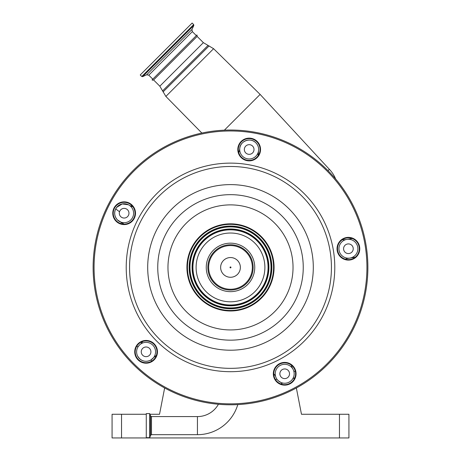 <?xml version="1.0" encoding="UTF-8"?>
<svg xmlns="http://www.w3.org/2000/svg" width="461" height="461" viewBox="0 0 461 461"><rect width="100%" height="100%" fill="white"/><g stroke="black" fill="none" stroke-linecap="round" stroke-linejoin="round"><path stroke-width="0.69" d="M218.416 404.257A24.018 24.018 0 0 1 197.435 416.583L197.435 434.683A42.112 42.112 0 0 0 237.795 404.597M146.275 425.636L146.275 413.603L149.664 413.603L149.664 437.668L146.275 437.668L146.275 425.636M327.742 170.368L327.448 170.074M335.648 179.001A30.317 30.317 0 0 0 329.35 169.308L260.125 94.419L224.374 130.169M329.35 169.308L328.013 170.645M153.594 79.96C152.568 80.295 152.084 80.243 152.13 79.816L196.991 34.955L197.135 36.413L153.594 79.96L159.823 86.19L165.874 96.424L201.866 133.05M166.185 49.01L192.145 23.05L193.678 24.583L141.758 76.503L140.225 74.97L166.185 49.01M196.53 262.032A34.391 34.391 0 0 0 225.118 301.379A34.391 34.391 0 0 0 264.47 272.791A34.391 34.391 0 0 0 235.882 233.445A34.391 34.391 0 0 0 196.53 262.032M273.033 274.145A43.063 43.063 0 0 0 237.236 224.882A43.063 43.063 0 0 0 187.967 260.672A43.063 43.063 0 0 0 223.764 309.942A43.063 43.063 0 0 0 273.033 274.145M273.546 274.226A43.582 43.582 0 0 0 237.317 224.363A43.582 43.582 0 0 0 187.454 260.592A43.582 43.582 0 0 0 223.683 310.455A43.582 43.582 0 0 0 273.546 274.226M359.638 250.513A11.369 11.369 0 0 0 350.187 237.507A11.369 11.369 0 0 0 337.181 246.958A11.369 11.369 0 0 0 346.632 259.964A11.369 11.369 0 0 0 359.638 250.513M295.927 375.554A11.369 11.369 0 0 0 286.477 362.548A11.369 11.369 0 0 0 273.465 371.998A11.369 11.369 0 0 0 282.916 385.004A11.369 11.369 0 0 0 295.927 375.554M157.316 353.604A11.369 11.369 0 0 0 147.866 340.593A11.369 11.369 0 0 0 134.86 350.043A11.369 11.369 0 0 0 144.31 363.055A11.369 11.369 0 0 0 157.316 353.604M260.402 151.283A11.369 11.369 0 0 0 250.951 138.271A11.369 11.369 0 0 0 237.945 147.727A11.369 11.369 0 0 0 247.396 160.733A11.369 11.369 0 0 0 260.402 151.283M135.361 214.993A11.369 11.369 0 0 0 125.911 201.987A11.369 11.369 0 0 0 112.905 211.438A11.369 11.369 0 0 0 122.355 224.444A11.369 11.369 0 0 0 135.361 214.993M337.648 247.033A10.897 10.897 0 0 0 346.701 259.497A10.897 10.897 0 0 0 359.171 250.438A10.897 10.897 0 0 0 350.112 237.974A10.897 10.897 0 0 0 337.648 247.033M273.932 372.073A10.897 10.897 0 0 0 282.991 384.537A10.897 10.897 0 0 0 295.455 375.479A10.897 10.897 0 0 0 286.402 363.014A10.897 10.897 0 0 0 273.932 372.073M135.327 350.118A10.897 10.897 0 0 0 144.385 362.582A10.897 10.897 0 0 0 156.849 353.529A10.897 10.897 0 0 0 147.791 341.059A10.897 10.897 0 0 0 135.327 350.118M113.371 211.513A10.897 10.897 0 0 0 122.43 223.977A10.897 10.897 0 0 0 134.894 214.918A10.897 10.897 0 0 0 125.836 202.454A10.897 10.897 0 0 0 113.371 211.513M238.412 147.797A10.897 10.897 0 0 0 247.471 160.267A10.897 10.897 0 0 0 259.935 151.208A10.897 10.897 0 0 0 250.882 138.744A10.897 10.897 0 0 0 238.412 147.797M366.19 288.903A137.378 137.378 0 0 0 251.988 131.725A137.378 137.378 0 0 0 94.81 245.92A137.378 137.378 0 0 0 209.012 403.098A137.378 137.378 0 0 0 366.19 288.903M247.643 250.265A24.249 24.249 0 0 1 247.643 284.558A24.249 24.249 0 0 1 213.357 284.558A24.249 24.249 0 0 1 213.357 250.265A24.249 24.249 0 0 1 247.643 250.265M355.206 257.25L348.078 258.379A11.369 11.369 0 0 0 345.318 259.186M342.241 239.755A11.369 11.369 0 0 0 345.116 239.668L352.239 238.539M355.108 242.037A9.474 9.474 0 0 0 341.71 242.037A9.474 9.474 0 0 0 341.71 255.434A9.474 9.474 0 0 0 355.108 255.434A9.474 9.474 0 0 0 355.108 242.037M351.824 245.321A4.835 4.835 0 0 0 344.989 245.321A4.835 4.835 0 0 0 344.989 252.155A4.835 4.835 0 0 0 351.824 252.155A4.835 4.835 0 0 0 351.824 245.321M137.591 356.013L139.389 358.525A9.474 9.474 0 0 0 152.787 358.525A9.474 9.474 0 0 0 152.787 345.122A9.474 9.474 0 0 0 139.389 345.122A9.474 9.474 0 0 0 139.389 358.525C142.829 361.585 146.621 362.098 150.764 360.064L155.115 356.313A124.113 124.113 0 0 0 155.755 356.854M137.868 347.11A115.59 115.59 0 0 1 136.9 345.963L137.868 347.11L139.389 345.122M149.502 348.407A4.835 4.835 0 0 0 142.668 348.407A4.835 4.835 0 0 0 142.668 355.241A4.835 4.835 0 0 0 149.502 355.241A4.835 4.835 0 0 0 149.502 348.407M121.468 222.49L123.842 224.104A11.369 11.369 0 0 0 121.468 222.49L117.434 219.914A9.474 9.474 0 0 0 130.832 219.914A9.474 9.474 0 0 0 130.832 206.516A9.474 9.474 0 0 0 117.434 206.516A9.474 9.474 0 0 0 117.434 219.914C114.507 216.618 113.925 212.953 115.694 208.914L116.702 207.341L115.694 208.914L119.52 211.783M120.886 223.614A115.59 115.59 0 0 1 121.422 222.467L120.886 223.614M141.106 342.131A109.902 109.902 0 0 0 141.723 342.869L140.651 344.062A11.369 11.369 0 0 0 142.633 341.492M128.435 204.77L122.228 203.935L116.702 207.341M127.553 209.795A4.835 4.835 0 0 0 120.719 209.795A4.835 4.835 0 0 0 120.719 216.63A4.835 4.835 0 0 0 127.553 216.63A4.835 4.835 0 0 0 127.553 209.795M154.026 357.281L154.083 357.229A11.369 11.369 0 0 1 156.354 355.466M283.642 383.195L282.812 383.062A129.8 129.8 0 0 1 280.628 383.886A129.8 129.8 0 0 0 282.812 383.062C281.965 383.143 280.357 382.284 277.995 380.475L276.911 379.178A9.474 9.474 0 0 1 276.254 378.078M151.9 361.038A129.8 129.8 0 0 1 150.764 360.064A129.8 129.8 0 0 0 151.9 361.038M291.398 367.077A9.474 9.474 0 0 0 277.995 367.077A9.474 9.474 0 0 0 277.995 380.475A9.474 9.474 0 0 0 291.398 380.475A9.474 9.474 0 0 0 291.398 367.077M288.113 370.362A4.835 4.835 0 0 0 281.279 370.362A4.835 4.835 0 0 0 281.279 377.196A4.835 4.835 0 0 0 288.113 377.196A4.835 4.835 0 0 0 288.113 370.362M292.914 378.493L292.712 378.827M291.335 365.135A11.369 11.369 0 0 0 292.303 367.843L293.138 369.474A9.474 9.474 0 0 1 293.945 371.733A124.113 124.113 0 0 0 295.242 371.036M294.879 377.657A129.8 129.8 0 0 1 292.793 378.7A129.8 129.8 0 0 0 294.879 377.657M273.799 373.865A11.369 11.369 0 0 1 275.638 376.551M130.924 206.153L132.895 206.735A11.369 11.369 0 0 1 129.835 205.646M238.919 152.124L238.723 152.591A11.369 11.369 0 0 0 239.53 149.831L239.818 148.021C240.141 141.394 250.427 136.905 255.872 142.806A9.474 9.474 0 0 0 242.474 142.806A9.474 9.474 0 0 0 242.474 156.204A9.474 9.474 0 0 0 255.872 156.204A9.474 9.474 0 0 0 255.872 142.806M258.246 152.798A11.369 11.369 0 0 0 258.16 155.668L258.535 150.983M252.593 146.085A4.835 4.835 0 0 0 245.759 146.085A4.835 4.835 0 0 0 245.759 152.919A4.835 4.835 0 0 0 252.593 152.919A4.835 4.835 0 0 0 252.593 146.085M130.895 206.136A115.59 115.59 0 0 1 131.535 205.22L130.895 206.136M258.644 149.888L258.546 150.88M230.166 267.743A0.473 0.473 0 0 1 230.166 267.075A0.473 0.473 0 0 1 230.834 267.075A0.473 0.473 0 0 1 230.834 267.743A0.473 0.473 0 0 1 230.166 267.743M121.543 437.95L112.069 437.95L112.069 414.266L121.543 414.266L121.543 437.95L339.457 437.95L339.457 414.266L301.471 414.266L296.36 387.972M294.521 378.493L294.406 377.899M121.543 414.266L146.275 414.266M149.975 414.266L159.529 414.266L164.64 387.972M339.457 414.266L348.931 414.266L348.931 437.95L339.457 437.95M197.435 434.683L151.479 434.683L151.479 416.583L150.591 415.96L149.664 413.603M151.479 434.683L150.591 435.305L150.591 415.96M150.591 435.305L149.756 437.604L149.756 413.661M197.135 36.413L203.37 42.648L213.599 48.699L165.874 96.424M209.081 45.904L163.079 91.906M207.957 45.512L162.693 90.782M203.37 42.648L159.823 86.19M152.787 79.159L148.782 75.155L192.329 31.607L191.955 29.469L193.833 25.441L193.678 24.583M148.782 75.155L146.644 74.78L191.955 29.469M146.644 74.78L142.616 76.653L193.833 25.441M267.605 273.287A37.566 37.566 0 0 0 236.378 230.304A37.566 37.566 0 0 0 193.395 261.537A37.566 37.566 0 0 0 224.622 304.514A37.566 37.566 0 0 0 267.605 273.287M268.296 273.396A38.269 38.269 0 0 0 236.487 229.613A38.269 38.269 0 0 0 192.704 261.427A38.269 38.269 0 0 0 224.513 305.205A38.269 38.269 0 0 0 268.296 273.396M268.44 273.419A38.413 38.413 0 0 0 236.51 229.474A38.413 38.413 0 0 0 192.56 261.404A38.413 38.413 0 0 0 224.49 305.349A38.413 38.413 0 0 0 268.44 273.419M270.515 273.748A40.51 40.51 0 0 0 236.839 227.4A40.51 40.51 0 0 0 190.485 261.076A40.51 40.51 0 0 0 224.161 307.424A40.51 40.51 0 0 0 270.515 273.748M190.347 261.053A40.654 40.654 0 0 0 224.138 307.568A40.654 40.654 0 0 0 270.653 273.771A40.654 40.654 0 0 0 236.862 227.256A40.654 40.654 0 0 0 190.347 261.053M189.655 260.943A41.357 41.357 0 0 0 224.029 308.259A41.357 41.357 0 0 0 271.345 273.88A41.357 41.357 0 0 0 236.971 226.564A41.357 41.357 0 0 0 189.655 260.943M168.738 257.63A62.529 62.529 0 0 0 220.715 329.171A62.529 62.529 0 0 0 292.262 277.194A62.529 62.529 0 0 0 240.285 205.652A62.529 62.529 0 0 0 168.738 257.63M302.353 278.79A72.752 72.752 0 0 0 241.881 195.556A72.752 72.752 0 0 0 158.647 256.028A72.752 72.752 0 0 0 219.119 339.267A72.752 72.752 0 0 0 302.353 278.79M148.719 254.46A82.801 82.801 0 0 0 217.546 349.19A82.801 82.801 0 0 0 312.281 280.363A82.801 82.801 0 0 0 243.454 185.633A82.801 82.801 0 0 0 148.719 254.46M130.809 251.62A100.936 100.936 0 0 0 214.711 367.106A100.936 100.936 0 0 0 330.191 283.198A100.936 100.936 0 0 0 246.289 167.718A100.936 100.936 0 0 0 130.809 251.62M333.499 283.722A104.284 104.284 0 0 0 246.814 164.41A104.284 104.284 0 0 0 127.501 251.095A104.284 104.284 0 0 0 214.186 370.413A104.284 104.284 0 0 0 333.499 283.722M365.25 288.753A136.433 136.433 0 0 0 251.844 132.659A136.433 136.433 0 0 0 95.75 246.07A136.433 136.433 0 0 0 209.156 402.165A136.433 136.433 0 0 0 365.25 288.753M246.508 251.406A22.635 22.635 0 0 0 214.492 251.406A22.635 22.635 0 0 0 214.492 283.417A22.635 22.635 0 0 0 246.508 283.417A22.635 22.635 0 0 0 246.508 251.406M245.949 251.96A21.851 21.851 0 0 1 245.949 282.858A21.851 21.851 0 0 1 215.051 282.858A21.851 21.851 0 0 1 215.051 251.96A21.851 21.851 0 0 1 245.949 251.96M237.473 260.436A9.86 9.86 0 0 1 237.473 274.387A9.86 9.86 0 0 1 223.527 274.387A9.86 9.86 0 0 1 223.527 260.436A9.86 9.86 0 0 1 237.473 260.436M275.522 379.657A124.113 124.113 0 0 0 276.911 379.178M197.435 416.583L151.479 416.583M213.599 48.699L260.125 94.419M196.334 35.612L192.329 31.607M142.616 76.653L141.758 76.503M138.404 357.367L140.542 359.505M288.085 382.624L289.744 381.794"/></g></svg>
